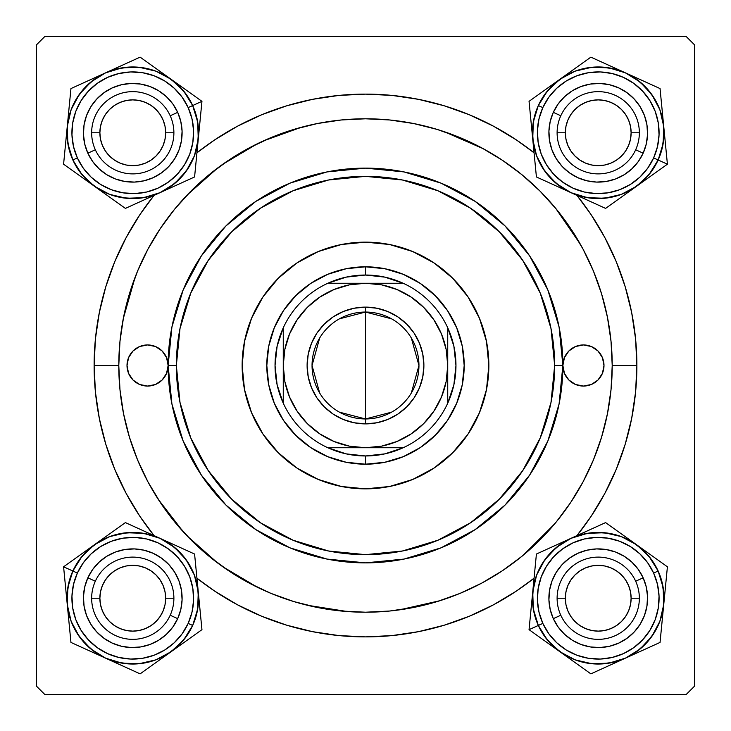 <?xml version="1.0" encoding="UTF-8"?>
<svg xmlns="http://www.w3.org/2000/svg" width="731" height="731" viewBox="0 0 731 731"><rect width="100%" height="100%" fill="white"/><g stroke="black" fill="none" stroke-linecap="round" stroke-linejoin="round"><path stroke-width="1.1" d="M636.884 365.5L612.212 365.5L636.884 365.5L635.577 338.901L631.666 312.557L625.197 286.726L616.224 261.643L604.839 237.575L591.151 214.731L576.942 195.378A271.384 271.384 0 0 1 576.942 535.622L591.151 516.269L604.839 493.425L616.224 469.357L625.197 444.274L631.666 418.443L635.577 392.099L636.884 365.5M94.116 365.5A271.384 271.384 0 0 1 154.058 195.378L139.849 214.731L126.161 237.575L114.776 261.643L105.803 286.726L99.334 312.557L95.423 338.901L94.116 365.5L95.423 392.099L99.334 418.443L105.803 444.274L114.776 469.357L126.161 493.425L139.849 516.269L154.058 535.622A271.384 271.384 0 0 1 94.116 365.5L118.787 365.5L94.116 365.5M196.931 152.816A271.384 271.384 0 0 1 534.069 152.816L516.269 139.849L493.425 126.161L469.357 114.776L444.274 105.803L418.443 99.334L392.099 95.423L365.5 94.116L338.901 95.423L312.557 99.334L286.726 105.803L261.643 114.776L237.575 126.161L214.731 139.849L196.931 152.816M686.226 36.55L44.774 36.55L686.226 36.55L694.45 44.774L694.45 686.226L694.45 44.774L686.226 36.55M36.55 686.226L36.55 44.774L44.774 36.55L36.55 44.774L36.55 686.226L44.774 694.45L36.55 686.226M686.226 694.45L44.774 694.45L686.226 694.45L694.45 686.226L686.226 694.45M580.423 244.355L555.697 208.362M483.383 148.777L444.293 131.708M301.199 127.313L263.169 141.01M257.458 143.705L222.653 164.347M217.692 167.966L187.2 194.976M135.134 277.186L123.274 318.652M158.143 499.182L183.298 531.848M187.2 536.024L217.692 563.034M222.653 566.653L257.458 587.295M307.248 605.241L347.353 611.545M399.501 609.855L440.135 600.654M523.149 555.277L554.701 523.835M83.425 132.768L83.59 128.766L83.425 132.768M83.754 138.451L84.367 142.371L83.754 138.451M123.146 181.16L119.263 180.228M128.766 181.946L133.599 182.101L128.766 181.946M138.451 181.781L142.371 181.169L138.451 181.781M181.16 142.39L180.228 146.273M181.946 136.77L182.101 131.936L181.946 136.77M181.781 127.084L181.169 123.164L181.781 127.084M142.371 84.367L146.273 85.308M136.77 83.59L131.936 83.435L136.77 83.59M127.084 83.754L123.164 84.367L127.084 83.754M84.367 123.164L85.308 119.263M83.425 598.232L83.59 602.234L83.425 598.232M84.22 607.05L84.367 607.836L84.22 607.05M123.146 646.624L122.324 646.46M131.946 647.565L136.77 647.41L131.946 647.565M141.586 646.78L142.371 646.633L141.586 646.78M181.16 607.854L180.996 608.676M182.101 599.054L181.946 594.23L182.101 599.054M181.315 589.414L181.169 588.629L181.315 589.414M142.371 549.831L143.212 550.004M133.59 548.899L128.766 549.054L133.59 548.899M123.95 549.685L123.164 549.831L123.95 549.685M84.376 588.61L84.54 587.788M548.89 132.768L549.054 136.77L548.89 132.768M549.685 141.586L549.831 142.371L549.685 141.586M588.61 181.16L587.788 180.996M597.41 182.101L602.234 181.946L597.41 182.101M607.05 181.315L607.836 181.169L607.05 181.315M646.624 142.39L646.46 143.212M647.565 133.59L647.41 128.766L647.565 133.59M646.78 123.95L646.633 123.164L646.78 123.95M607.836 84.367L608.676 84.54M599.054 83.435L594.23 83.59L599.054 83.435M589.414 84.22L588.629 84.367L589.414 84.22M549.831 123.164L550.004 122.324M548.89 598.232L549.054 594.23L548.89 598.232M549.219 603.916L549.831 607.836L549.219 603.916M588.61 646.624L584.727 645.692M594.23 647.41L599.064 647.565L594.23 647.41M603.916 647.246L607.836 646.633L603.916 647.246M646.624 607.854L645.692 611.737M647.41 602.234L647.565 597.401L647.41 602.234M647.246 592.549L646.633 588.629L647.246 592.549M607.836 549.831L611.737 550.772M602.234 549.054L597.401 548.899L602.234 549.054M592.549 549.219L588.629 549.831L592.549 549.219M549.84 588.61L550.772 584.727M84.376 142.417L84.54 143.212M85.801 147.909L87.172 151.628M87.19 151.673L87.51 152.413M89.648 156.763L91.722 160.153M91.74 160.18L92.207 160.866M95.176 164.731L98.475 168.24M102.112 171.438L105.355 173.795M105.383 173.814L106.05 174.252M110.244 176.674L113.862 178.346M113.908 178.364L114.657 178.666M142.417 181.16L143.212 180.996M147.909 179.735L151.628 178.364M151.673 178.346L152.413 178.026M156.763 175.888L160.153 173.814M160.18 173.795L160.866 173.329M164.731 170.36L168.24 167.061M171.438 163.424L173.795 160.18M173.814 160.153L174.252 159.486M176.674 155.292L178.346 151.673M178.364 151.628L178.666 150.878M181.16 123.119L180.996 122.324M179.735 117.627L178.364 113.908M178.346 113.862L178.026 113.122M175.888 108.773L173.814 105.383M173.795 105.355L173.329 104.67M170.36 100.805L167.061 97.296M163.424 94.098L160.18 91.74M160.153 91.722L159.486 91.284M155.292 88.862L151.673 87.19M151.628 87.172L150.878 86.87M123.119 84.376L122.324 84.54M117.627 85.801L113.908 87.172M113.862 87.19L113.122 87.51M108.773 89.648L105.383 91.722M105.355 91.74L104.67 92.207M100.805 95.176L97.296 98.475M94.098 102.112L91.74 105.355M91.722 105.383L91.284 106.05M88.862 110.244L87.19 113.862M87.172 113.908L86.87 114.657M84.376 607.881L85.317 611.756M86.87 616.343L87.172 617.092M87.19 617.138L88.862 620.756M91.284 624.95L91.722 625.617M91.74 625.645L94.098 628.888M97.296 632.525L100.823 635.842M104.661 638.793L105.355 639.26M105.383 639.278L108.773 641.352M113.113 643.49L113.862 643.81M113.908 643.828L117.645 645.199M142.417 646.624L146.291 645.683M150.878 644.13L151.628 643.828M151.673 643.81L155.292 642.138M159.486 639.716L160.153 639.278M160.18 639.26L163.424 636.902M167.061 633.704L170.378 630.177M173.329 626.339L173.795 625.645M173.814 625.617L175.888 622.227M178.026 617.887L178.346 617.138M178.364 617.092L179.735 613.355M181.16 588.583L180.219 584.709M178.666 580.122L178.364 579.372M178.346 579.327L176.674 575.708M174.252 571.514L173.814 570.847M173.795 570.82L171.438 567.576M168.24 563.939L164.713 560.622M160.875 557.671L160.18 557.205M160.153 557.186L156.763 555.112M152.423 552.974L151.673 552.654M151.628 552.636L147.89 551.265M123.119 549.84L119.244 550.781M114.657 552.334L113.908 552.636M113.862 552.654L110.244 554.326M106.05 556.748L105.383 557.186M105.355 557.205L102.112 559.562M98.475 562.76L95.158 566.287M92.207 570.125L91.74 570.82M91.722 570.847L89.648 574.237M87.51 578.577L87.19 579.327M87.172 579.372L85.801 583.11M549.84 607.881L550.004 608.676M551.265 613.373L552.636 617.092M552.654 617.138L552.974 617.878M555.112 622.227L557.186 625.617M557.205 625.645L557.671 626.33M560.64 630.195L563.939 633.704M567.576 636.902L570.82 639.26M570.847 639.278L571.514 639.716M575.708 642.138L579.327 643.81M579.372 643.828L580.122 644.13M607.881 646.624L608.676 646.46M613.373 645.199L617.092 643.828M617.138 643.81L617.878 643.49M622.227 641.352L625.617 639.278M625.645 639.26L626.33 638.793M630.195 635.824L633.704 632.525M636.902 628.888L639.26 625.645M639.278 625.617L639.716 624.95M642.138 620.756L643.81 617.138M643.828 617.092L644.13 616.343M646.624 588.583L646.46 587.788M645.199 583.091L643.828 579.372M643.81 579.327L643.49 578.587M641.352 574.237L639.278 570.847M639.26 570.82L638.793 570.134M635.824 566.269L632.525 562.76M628.888 559.562L625.645 557.205M625.617 557.186L624.95 556.748M620.756 554.326L617.138 552.654M617.092 552.636L616.343 552.334M588.583 549.84L587.788 550.004M583.091 551.265L579.372 552.636M579.327 552.654L578.587 552.974M574.237 555.112L570.847 557.186M570.82 557.205L570.134 557.671M566.269 560.64L562.76 563.939M559.562 567.576L557.205 570.82M557.186 570.847L556.748 571.514M554.326 575.708L552.654 579.327M552.636 579.372L552.334 580.122M549.84 142.417L550.781 146.291M552.334 150.878L552.636 151.628M552.654 151.673L554.326 155.292M556.748 159.486L557.186 160.153M557.205 160.18L559.562 163.424M562.76 167.061L566.287 170.378M570.125 173.329L570.82 173.795M570.847 173.814L574.237 175.888M578.577 178.026L579.327 178.346M579.372 178.364L583.11 179.735M607.881 181.16L611.756 180.219M616.343 178.666L617.092 178.364M617.138 178.346L620.756 176.674M624.95 174.252L625.617 173.814M625.645 173.795L628.888 171.438M632.525 168.24L635.842 164.713M638.793 160.875L639.26 160.18M639.278 160.153L641.352 156.763M643.49 152.423L643.81 151.673M643.828 151.628L645.199 147.89M646.624 123.119L645.683 119.244M644.13 114.657L643.828 113.908M643.81 113.862L642.138 110.244M639.716 106.05L639.278 105.383M639.26 105.355L636.902 102.112M633.704 98.475L630.177 95.158M626.339 92.207L625.645 91.74M625.617 91.722L622.227 89.648M617.887 87.51L617.138 87.19M617.092 87.172L613.355 85.801M588.583 84.376L584.709 85.317M580.122 86.87L579.372 87.172M579.327 87.19L575.708 88.862M571.514 91.284L570.847 91.722M570.82 91.74L567.576 94.098M563.939 97.296L560.622 100.823M557.671 104.661L557.205 105.355M557.186 105.383L555.112 108.773M552.974 113.113L552.654 113.862M552.636 113.908L551.265 117.645M196.931 578.184L214.731 591.151L237.575 604.839L261.643 616.224L286.726 625.197L312.557 631.666L338.901 635.577L365.5 636.884L392.099 635.577L418.443 631.666L444.274 625.197L469.357 616.224L493.425 604.839L516.269 591.151L534.069 578.184A271.384 271.384 0 0 1 196.931 578.184M639.351 598.232L631.127 598.232A32.895 32.895 0 0 1 598.232 631.127A32.895 32.895 0 0 1 565.337 598.232L557.113 598.232A41.119 41.119 0 0 0 598.232 639.351A41.119 41.119 0 0 0 639.351 598.232A41.119 41.119 0 0 1 598.232 639.351A41.119 41.119 0 0 1 557.113 598.232A41.119 41.119 0 0 1 598.232 557.113A41.119 41.119 0 0 1 639.351 598.232A41.119 41.119 0 0 0 598.232 557.113A41.119 41.119 0 0 0 557.113 598.232L565.337 598.232L565.968 604.647L567.841 610.824L570.884 616.507L574.968 621.496L579.957 625.581L585.641 628.623L591.818 630.497L598.232 631.127L604.647 630.497L610.824 628.623L616.507 625.581L621.496 621.496L625.581 616.507L628.623 610.824L630.497 604.647L631.127 598.232L630.497 591.818L628.623 585.641L625.581 579.957L621.496 574.968L616.507 570.884L610.824 567.841L604.647 565.968L598.232 565.337L591.818 565.968L585.641 567.841L579.957 570.884L574.968 574.968L570.884 579.957L567.841 585.641L565.968 591.818L565.337 598.232A32.895 32.895 0 0 1 598.232 565.337A32.895 32.895 0 0 1 631.127 598.232L639.351 598.232M570.884 616.507L574.968 621.496M616.507 625.581L621.496 621.496M625.581 579.957L621.496 574.968M579.957 570.884L574.968 574.968M173.887 598.232L165.663 598.232A32.895 32.895 0 0 1 132.768 631.127A32.895 32.895 0 0 1 99.873 598.232L91.649 598.232A41.119 41.119 0 0 0 132.768 639.351A41.119 41.119 0 0 0 173.887 598.232A41.119 41.119 0 0 1 132.768 639.351A41.119 41.119 0 0 1 91.649 598.232A41.119 41.119 0 0 1 132.768 557.113A41.119 41.119 0 0 1 173.887 598.232A41.119 41.119 0 0 0 132.768 557.113A41.119 41.119 0 0 0 91.649 598.232L99.873 598.232L100.503 591.818L102.377 585.641L105.419 579.957L109.504 574.968L114.493 570.884L120.176 567.841L126.353 565.968L132.768 565.337L139.182 565.968L145.359 567.841L151.043 570.884L156.032 574.968L160.116 579.957L163.159 585.641L165.032 591.818L165.663 598.232L165.032 604.647L163.159 610.824L160.116 616.507L156.032 621.496L151.043 625.581L145.359 628.623L139.182 630.497L132.768 631.127L126.353 630.497L120.176 628.623L114.493 625.581L109.504 621.496L105.419 616.507L102.377 610.824L100.503 604.647L99.873 598.232A32.895 32.895 0 0 1 132.768 565.337A32.895 32.895 0 0 1 165.663 598.232L173.887 598.232M160.116 616.507L156.032 621.496M114.493 625.581L109.504 621.496M105.419 579.957L109.504 574.968M151.043 570.884L156.032 574.968M557.113 132.768L565.337 132.768A32.895 32.895 0 0 1 598.232 99.873A32.895 32.895 0 0 1 631.127 132.768L639.351 132.768A41.119 41.119 0 0 0 598.232 91.649A41.119 41.119 0 0 0 557.113 132.768A41.119 41.119 0 0 1 598.232 91.649A41.119 41.119 0 0 1 639.351 132.768A41.119 41.119 0 0 1 598.232 173.887A41.119 41.119 0 0 1 557.113 132.768A41.119 41.119 0 0 0 598.232 173.887A41.119 41.119 0 0 0 639.351 132.768L631.127 132.768L630.497 139.182L628.623 145.359L625.581 151.043L621.496 156.032L616.507 160.116L610.824 163.159L604.647 165.032L598.232 165.663L591.818 165.032L585.641 163.159L579.957 160.116L574.968 156.032L570.884 151.043L567.841 145.359L565.968 139.182L565.337 132.768L565.968 126.353L567.841 120.176L570.884 114.493L574.968 109.504L579.957 105.419L585.641 102.377L591.818 100.503L598.232 99.873L604.647 100.503L610.824 102.377L616.507 105.419L621.496 109.504L625.581 114.493L628.623 120.176L630.497 126.353L631.127 132.768A32.895 32.895 0 0 1 598.232 165.663A32.895 32.895 0 0 1 565.337 132.768L557.113 132.768M570.884 114.493L574.968 109.504M616.507 105.419L621.496 109.504M625.581 151.043L621.496 156.032M579.957 160.116L574.968 156.032M91.649 132.768L99.873 132.768A32.895 32.895 0 0 1 132.768 99.873A32.895 32.895 0 0 1 165.663 132.768L173.887 132.768A41.119 41.119 0 0 0 132.768 91.649A41.119 41.119 0 0 0 91.649 132.768A41.119 41.119 0 0 1 132.768 91.649A41.119 41.119 0 0 1 173.887 132.768A41.119 41.119 0 0 1 132.768 173.887A41.119 41.119 0 0 1 91.649 132.768A41.119 41.119 0 0 0 132.768 173.887A41.119 41.119 0 0 0 173.887 132.768L165.663 132.768L165.032 126.353L163.159 120.176L160.116 114.493L156.032 109.504L151.043 105.419L145.359 102.377L139.182 100.503L132.768 99.873L126.353 100.503L120.176 102.377L114.493 105.419L109.504 109.504L105.419 114.493L102.377 120.176L100.503 126.353L99.873 132.768L100.503 139.182L102.377 145.359L105.419 151.043L109.504 156.032L114.493 160.116L120.176 163.159L126.353 165.032L132.768 165.663L139.182 165.032L145.359 163.159L151.043 160.116L156.032 156.032L160.116 151.043L163.159 145.359L165.032 139.182L165.663 132.768A32.895 32.895 0 0 1 132.768 165.663A32.895 32.895 0 0 1 99.873 132.768L91.649 132.768M160.116 114.493L156.032 109.504M114.493 105.419L109.504 109.504M105.419 151.043L109.504 156.032M151.043 160.116L156.032 156.032M665.237 589.122L664.689 594.742M667.412 566.799L636.509 544.705A65.808 65.808 0 0 1 663.73 604.61L659.846 621.35L651.76 636.509L640.036 649.055L625.453 658.147L636.61 651.668L646.295 643.152L654.135 632.918L659.828 621.341L663.154 608.877L663.986 596.012L662.286 583.228L658.128 571.021A65.79 65.79 0 0 1 625.444 658.128A65.79 65.79 0 0 1 538.336 625.444L533.319 609.024L532.735 591.854L536.618 575.114L544.705 559.955L556.428 547.409L571.012 538.318L587.441 533.319L604.61 532.735L621.35 536.618L636.509 544.705L649.055 556.428L658.147 571.012L653.633 573.058A60.856 60.856 0 0 1 623.406 653.633A60.856 60.856 0 0 1 542.831 623.406L538.336 625.444A65.79 65.79 0 0 0 625.444 658.128A65.79 65.79 0 0 0 658.128 571.021L663.145 587.441L663.73 604.61L667.412 566.799L605.597 522.601L536.417 554.034L529.052 629.665L559.955 651.76A65.808 65.808 0 0 1 538.318 625.453L529.052 629.665L590.867 673.863L660.047 642.43L665.63 585.138M635.668 581.218A41.119 41.119 0 0 0 581.218 560.796A41.119 41.119 0 0 0 560.796 615.246L553.312 618.645A49.342 49.342 0 0 1 577.819 553.312A49.342 49.342 0 0 1 643.152 577.819L635.668 581.218A41.119 41.119 0 0 1 615.246 635.668A41.119 41.119 0 0 1 560.796 615.246A41.119 41.119 0 0 1 581.218 560.796A41.119 41.119 0 0 1 635.668 581.218L643.152 577.819L646.277 586.975L647.547 596.569L646.926 606.218L644.431 615.566L640.164 624.247L634.28 631.922L627.015 638.309L618.645 643.152L609.49 646.277L599.895 647.547L590.246 646.926L580.898 644.431L572.218 640.164L564.542 634.28L558.155 627.015L553.312 618.645L550.187 609.49L548.917 599.895L549.538 590.246L552.033 580.898L556.3 572.218L562.185 564.542L569.449 558.155L577.819 553.312L586.975 550.187L596.569 548.917L606.218 549.538L615.566 552.033L624.247 556.3L631.922 562.185L638.309 569.449L643.152 577.819A49.342 49.342 0 0 1 618.645 643.152A49.342 49.342 0 0 1 553.312 618.645L560.796 615.246A41.119 41.119 0 0 0 615.246 635.668A41.119 41.119 0 0 0 635.668 581.218M609.033 663.145L591.854 663.73L575.114 659.846L559.955 651.76L547.409 640.036L538.318 625.453L544.796 636.61L553.312 646.295L563.546 654.135L575.123 659.828L587.587 663.154L600.453 663.986L613.236 662.286L625.444 658.128L609.024 663.145L591.854 663.73M587.441 533.319L604.61 532.735M658.128 571.021L651.668 559.855L643.152 550.169L632.918 542.329L621.341 536.636L608.877 533.31L596.012 532.479L583.228 534.178L571.021 538.336L559.855 544.796L550.169 553.312L542.329 563.546L536.636 575.123L533.31 587.587L532.479 600.453L534.178 613.236L538.336 625.444A65.79 65.79 0 0 1 571.021 538.336A65.79 65.79 0 0 1 658.128 571.021A65.79 65.79 0 0 0 571.021 538.336A65.79 65.79 0 0 0 538.336 625.444L542.831 623.406L548.807 633.731L556.675 642.695L566.15 649.941L576.86 655.214L588.382 658.284L600.288 659.051L612.112 657.48L623.406 653.633L633.731 647.657L642.695 639.789L649.941 630.314L655.214 619.605L658.284 608.082L659.051 596.176L657.48 584.352L653.633 573.058L647.657 562.733L639.789 553.769L630.314 546.523L619.605 541.251L608.082 538.18L596.176 537.413L584.352 538.985L573.058 542.831L562.733 548.807L553.769 556.675L546.523 566.15L541.251 576.86L538.18 588.382L537.413 600.288L538.985 612.112L542.831 623.406A60.856 60.856 0 0 1 573.058 542.831A60.856 60.856 0 0 1 653.633 573.058L658.128 571.021M620.637 533.356L605.597 522.601L571.012 538.318A65.808 65.808 0 0 1 636.509 544.705L620.637 533.356M532.735 591.854A65.808 65.808 0 0 1 571.012 538.318L536.417 554.034L529.052 629.665L538.318 625.453A65.808 65.808 0 0 1 532.735 591.854L533.694 581.986M625.453 658.147A65.808 65.808 0 0 1 559.955 651.76L590.867 673.863L660.047 642.43L663.73 604.61A65.808 65.808 0 0 1 625.453 658.147L643.243 650.06M649.347 553.888L652.427 556.081M636.509 544.705L644.568 550.47M623.845 535.649L628.441 538.93M606.456 523.213L620.592 533.319M588.811 530.231L605.597 522.601M580.048 534.215L583.923 532.451M553.221 546.404L571.012 538.318M534.27 576.138L534.635 572.382M531.227 607.342L531.775 601.723M529.052 629.665L530.834 611.326M547.117 642.576L544.047 640.383M559.955 651.76L551.896 645.994M607.653 666.233L590.867 673.863L575.873 663.145M616.397 662.259L612.541 664.013M572.62 660.815L568.024 657.534M662.195 620.327L661.829 624.091M663.73 604.61L662.77 614.479M183.7 642.713L179.104 645.994M174.563 547.4L186.295 559.955L194.382 575.114L198.265 591.854L197.681 609.024L192.682 625.453L188.169 623.406A60.856 60.856 0 0 1 107.594 653.633A60.856 60.856 0 0 1 77.367 573.058L72.872 571.021A65.79 65.79 0 0 0 105.556 658.128A65.79 65.79 0 0 0 192.664 625.444L183.591 640.036L171.045 651.76L201.948 629.665L194.583 554.034L125.403 522.601L63.588 566.799L67.27 604.61A65.808 65.808 0 0 1 72.853 571.012L63.588 566.799L70.953 642.43L140.133 673.863L186.953 640.383M170.204 615.246A41.119 41.119 0 0 0 149.782 560.796A41.119 41.119 0 0 0 95.332 581.218L87.848 577.819A49.342 49.342 0 0 1 153.181 553.312A49.342 49.342 0 0 1 177.688 618.645L170.204 615.246A41.119 41.119 0 0 1 115.754 635.668A41.119 41.119 0 0 1 95.332 581.218A41.119 41.119 0 0 1 149.782 560.796A41.119 41.119 0 0 1 170.204 615.246L177.688 618.645L172.845 627.015L166.458 634.28L158.782 640.164L150.102 644.431L140.754 646.926L131.105 647.547L121.51 646.277L112.355 643.152L103.985 638.309L96.72 631.922L90.836 624.247L86.569 615.566L84.074 606.218L83.453 596.569L84.723 586.975L87.848 577.819L92.691 569.449L99.078 562.185L106.753 556.3L115.434 552.033L124.782 549.538L134.431 548.917L144.025 550.187L153.181 553.312L161.551 558.155L168.815 564.542L174.7 572.218L178.967 580.898L181.462 590.246L182.083 599.895L180.813 609.49L177.688 618.645A49.342 49.342 0 0 1 112.355 643.152A49.342 49.342 0 0 1 87.848 577.819L95.332 581.218A41.119 41.119 0 0 0 115.754 635.668A41.119 41.119 0 0 0 170.204 615.246M201.948 629.665L198.265 591.854A65.808 65.808 0 0 1 171.045 651.76L155.886 659.846L139.146 663.73L121.967 663.145L105.547 658.147L117.764 662.286L130.547 663.986L143.413 663.154L155.877 659.828L167.454 654.135L177.688 646.295L186.204 636.61L192.664 625.444A65.79 65.79 0 0 1 105.556 658.128A65.79 65.79 0 0 1 72.872 571.021L81.945 556.428L94.491 544.705L109.65 536.618L126.39 532.735L143.568 533.319L159.988 538.318L174.572 547.409L186.295 559.955M90.973 649.064L79.24 636.509L71.154 621.35L67.27 604.61L67.855 587.441L72.853 571.012L68.714 583.228L67.014 596.012L67.846 608.877L71.172 621.341L76.865 632.918L84.705 643.152L94.39 651.668L105.556 658.128L90.964 649.055L79.24 636.509M192.664 625.444L196.822 613.236L198.521 600.453L197.69 587.587L194.364 575.123L188.671 563.546L180.831 553.312L171.145 544.796L159.979 538.336L147.772 534.178L134.988 532.479L122.123 533.31L109.659 536.636L98.082 542.329L87.848 550.169L79.332 559.855L72.872 571.021A65.79 65.79 0 0 1 159.979 538.336A65.79 65.79 0 0 1 192.664 625.444A65.79 65.79 0 0 0 159.979 538.336A65.79 65.79 0 0 0 72.872 571.021L77.367 573.058L73.52 584.352L71.949 596.176L72.716 608.082L75.786 619.605L81.059 630.314L88.305 639.789L97.269 647.657L107.594 653.633L118.888 657.48L130.712 659.051L142.618 658.284L154.14 655.214L164.85 649.941L174.325 642.695L182.193 633.731L188.169 623.406L192.015 612.112L193.587 600.288L192.82 588.382L189.749 576.86L184.477 566.15L177.231 556.675L168.267 548.807L157.942 542.831L146.648 538.985L134.824 537.413L122.918 538.18L111.395 541.251L100.686 546.523L91.211 553.769L83.343 562.733L77.367 573.058A60.856 60.856 0 0 1 157.942 542.831A60.856 60.856 0 0 1 188.169 623.406L192.664 625.444M196.374 572.428L194.583 554.034L159.988 538.318A65.808 65.808 0 0 1 198.265 591.854L196.374 572.428M94.491 544.705A65.808 65.808 0 0 1 159.988 538.318L125.403 522.601L63.588 566.799L72.853 571.012A65.808 65.808 0 0 1 94.491 544.705L102.559 538.93M105.547 658.147A65.808 65.808 0 0 1 67.27 604.61L70.953 642.43L96.529 654.053L140.133 673.863L171.045 651.76A65.808 65.808 0 0 1 105.547 658.147L114.557 662.24M199.791 607.571L200.166 611.326M198.265 591.854L199.225 601.723M196.758 576.357L197.306 581.986M194.684 555.085L196.365 572.382M177.797 546.413L194.583 554.034M169.025 542.429L172.909 544.193M150.979 534.224L159.988 538.318M142.216 530.24L144.153 531.126M107.338 535.512L110.408 533.319M81.835 553.751L86.432 550.47M63.588 566.799L78.573 556.081M65.744 588.894L65.37 585.138M67.27 604.61L66.311 594.742M87.738 650.051L70.953 642.43L69.171 624.091M96.492 654.026L92.627 652.271M68.778 620.098L68.23 614.479M123.329 666.224L121.383 665.338M158.198 660.952L155.127 663.145M171.045 651.76L162.976 657.534M547.3 88.287L551.896 85.006M556.437 183.6L544.705 171.045L536.618 155.886L532.735 139.146L533.319 121.976L538.318 105.547L542.831 107.594A60.856 60.856 0 0 1 623.406 77.367A60.856 60.856 0 0 1 653.633 157.942L658.128 159.979A65.79 65.79 0 0 0 625.444 72.872A65.79 65.79 0 0 0 538.336 105.556L547.409 90.964L559.955 79.24L529.052 101.335L536.417 176.966L605.597 208.399L667.412 164.201L663.73 126.39A65.808 65.808 0 0 1 658.147 159.988L667.412 164.201L660.047 88.57L590.867 57.137L544.047 90.617M560.796 115.754A41.119 41.119 0 0 0 581.218 170.204A41.119 41.119 0 0 0 635.668 149.782L643.152 153.181A49.342 49.342 0 0 1 577.819 177.688A49.342 49.342 0 0 1 553.312 112.355L560.796 115.754A41.119 41.119 0 0 1 615.246 95.332A41.119 41.119 0 0 1 635.668 149.782A41.119 41.119 0 0 1 581.218 170.204A41.119 41.119 0 0 1 560.796 115.754L553.312 112.355L558.155 103.985L564.542 96.72L572.218 90.836L580.898 86.569L590.246 84.074L599.895 83.453L609.49 84.723L618.645 87.848L627.015 92.691L634.28 99.078L640.164 106.753L644.431 115.434L646.926 124.782L647.547 134.431L646.277 144.025L643.152 153.181L638.309 161.551L631.922 168.815L624.247 174.7L615.566 178.967L606.218 181.462L596.569 182.083L586.975 180.813L577.819 177.688L569.449 172.845L562.185 166.458L556.3 158.782L552.033 150.102L549.538 140.754L548.917 131.105L550.187 121.51L553.312 112.355A49.342 49.342 0 0 1 618.645 87.848A49.342 49.342 0 0 1 643.152 153.181L635.668 149.782A41.119 41.119 0 0 0 615.246 95.332A41.119 41.119 0 0 0 560.796 115.754M529.052 101.335L532.735 139.146A65.808 65.808 0 0 1 559.955 79.24L575.114 71.154L591.854 67.27L609.033 67.855L625.453 72.853L613.236 68.714L600.453 67.014L587.587 67.846L575.123 71.172L563.546 76.865L553.312 84.705L544.796 94.39L538.336 105.556A65.79 65.79 0 0 1 625.444 72.872A65.79 65.79 0 0 1 658.128 159.979L649.055 174.572L636.509 186.295L621.35 194.382L604.61 198.265L587.432 197.681L571.012 192.682L556.428 183.591L544.705 171.045M640.027 81.936L651.76 94.491L659.846 109.65L663.73 126.39L663.145 143.559L658.147 159.988L662.286 147.772L663.986 134.988L663.154 122.123L659.828 109.659L654.135 98.082L646.295 87.848L636.61 79.332L625.444 72.872L640.036 81.945L651.76 94.491M538.336 105.556L534.178 117.764L532.479 130.547L533.31 143.413L536.636 155.877L542.329 167.454L550.169 177.688L559.855 186.204L571.021 192.664L583.228 196.822L596.012 198.521L608.877 197.69L621.341 194.364L632.918 188.671L643.152 180.831L651.668 171.145L658.128 159.979A65.79 65.79 0 0 1 571.021 192.664A65.79 65.79 0 0 1 538.336 105.556A65.79 65.79 0 0 0 571.021 192.664A65.79 65.79 0 0 0 658.128 159.979L653.633 157.942L657.48 146.648L659.051 134.824L658.284 122.918L655.214 111.395L649.941 100.686L642.695 91.211L633.731 83.343L623.406 77.367L612.112 73.52L600.288 71.949L588.382 72.716L576.86 75.786L566.15 81.059L556.675 88.305L548.807 97.269L542.831 107.594L538.985 118.888L537.413 130.712L538.18 142.618L541.251 154.14L546.523 164.85L553.769 174.325L562.733 182.193L573.058 188.169L584.352 192.015L596.176 193.587L608.082 192.82L619.605 189.749L630.314 184.477L639.789 177.231L647.657 168.267L653.633 157.942A60.856 60.856 0 0 1 573.058 188.169A60.856 60.856 0 0 1 542.831 107.594L538.336 105.556M534.626 158.572L536.417 176.966L571.012 192.682A65.808 65.808 0 0 1 532.735 139.146L534.626 158.572M636.509 186.295A65.808 65.808 0 0 1 571.012 192.682L605.597 208.399L667.412 164.201L658.147 159.988A65.808 65.808 0 0 1 636.509 186.295L628.441 192.07M625.453 72.853A65.808 65.808 0 0 1 663.73 126.39L660.047 88.57L634.471 76.947L590.867 57.137L559.955 79.24A65.808 65.808 0 0 1 625.453 72.853L616.443 68.76M531.209 123.429L530.834 119.674M532.735 139.146L531.775 129.277M534.242 154.643L533.694 149.014M536.316 175.915L534.635 158.618M553.203 184.587L536.417 176.966M561.975 188.571L558.091 186.807M580.021 196.776L571.012 192.682M588.784 200.76L586.847 199.874M623.662 195.488L620.592 197.681M649.165 177.249L644.568 180.53M667.412 164.201L652.427 174.919M665.256 142.106L665.63 145.862M663.73 126.39L664.689 136.258M643.262 80.949L660.047 88.57L661.829 106.909M634.508 76.974L638.373 78.729M662.222 110.902L662.77 116.521M607.671 64.776L609.617 65.662M572.802 70.048L575.873 67.855M559.955 79.24L568.024 73.466M65.763 141.878L66.311 136.258M63.588 164.201L94.491 186.295A65.808 65.808 0 0 1 67.27 126.39L71.154 109.65L79.24 94.491L90.964 81.945L105.547 72.853L94.39 79.332L84.705 87.848L76.865 98.082L71.172 109.659L67.846 122.123L67.014 134.988L68.714 147.772L72.872 159.979A65.79 65.79 0 0 1 105.556 72.872A65.79 65.79 0 0 1 192.664 105.556L197.681 121.976L198.265 139.146L194.382 155.886L186.295 171.045L174.572 183.591L159.988 192.682L143.559 197.681L126.39 198.265L109.65 194.382L94.491 186.295L81.945 174.572L72.853 159.988L77.367 157.942A60.856 60.856 0 0 1 107.594 77.367A60.856 60.856 0 0 1 188.169 107.594L192.664 105.556A65.79 65.79 0 0 0 105.556 72.872A65.79 65.79 0 0 0 72.872 159.979L67.855 143.559L67.27 126.39L63.588 164.201L125.403 208.399L194.583 176.966L201.948 101.335L171.045 79.24A65.808 65.808 0 0 1 192.682 105.547L201.948 101.335L140.133 57.137L70.953 88.57L65.37 145.862M95.332 149.782A41.119 41.119 0 0 0 149.782 170.204A41.119 41.119 0 0 0 170.204 115.754L177.688 112.355A49.342 49.342 0 0 1 153.181 177.688A49.342 49.342 0 0 1 87.848 153.181L95.332 149.782A41.119 41.119 0 0 1 115.754 95.332A41.119 41.119 0 0 1 170.204 115.754A41.119 41.119 0 0 1 149.782 170.204A41.119 41.119 0 0 1 95.332 149.782L87.848 153.181L84.723 144.025L83.453 134.431L84.074 124.782L86.569 115.434L90.836 106.753L96.72 99.078L103.985 92.691L112.355 87.848L121.51 84.723L131.105 83.453L140.754 84.074L150.102 86.569L158.782 90.836L166.458 96.72L172.845 103.985L177.688 112.355L180.813 121.51L182.083 131.105L181.462 140.754L178.967 150.102L174.7 158.782L168.815 166.458L161.551 172.845L153.181 177.688L144.025 180.813L134.431 182.083L124.782 181.462L115.434 178.967L106.753 174.7L99.078 168.815L92.691 161.551L87.848 153.181A49.342 49.342 0 0 1 112.355 87.848A49.342 49.342 0 0 1 177.688 112.355L170.204 115.754A41.119 41.119 0 0 0 115.754 95.332A41.119 41.119 0 0 0 95.332 149.782M121.967 67.855L139.146 67.27L155.886 71.154L171.045 79.24L183.591 90.964L192.682 105.547L186.204 94.39L177.688 84.705L167.454 76.865L155.877 71.172L143.413 67.846L130.547 67.014L117.764 68.714L105.556 72.872L121.976 67.855L139.146 67.27M143.559 197.681L126.39 198.265M72.872 159.979L79.332 171.145L87.848 180.831L98.082 188.671L109.659 194.364L122.123 197.69L134.988 198.521L147.772 196.822L159.979 192.664L171.145 186.204L180.831 177.688L188.671 167.454L194.364 155.877L197.69 143.413L198.521 130.547L196.822 117.764L192.664 105.556A65.79 65.79 0 0 1 159.979 192.664A65.79 65.79 0 0 1 72.872 159.979A65.79 65.79 0 0 0 159.979 192.664A65.79 65.79 0 0 0 192.664 105.556L188.169 107.594L182.193 97.269L174.325 88.305L164.85 81.059L154.14 75.786L142.618 72.716L130.712 71.949L118.888 73.52L107.594 77.367L97.269 83.343L88.305 91.211L81.059 100.686L75.786 111.395L72.716 122.918L71.949 134.824L73.52 146.648L77.367 157.942L83.343 168.267L91.211 177.231L100.686 184.477L111.395 189.749L122.918 192.82L134.824 193.587L146.648 192.015L157.942 188.169L168.267 182.193L177.231 174.325L184.477 164.85L189.749 154.14L192.82 142.618L193.587 130.712L192.015 118.888L188.169 107.594A60.856 60.856 0 0 1 157.942 188.169A60.856 60.856 0 0 1 77.367 157.942L72.872 159.979M110.363 197.644L125.403 208.399L159.988 192.682A65.808 65.808 0 0 1 94.491 186.295L110.363 197.644M198.265 139.146A65.808 65.808 0 0 1 159.988 192.682L194.583 176.966L201.948 101.335L192.682 105.547A65.808 65.808 0 0 1 198.265 139.146L197.306 149.014M105.547 72.853A65.808 65.808 0 0 1 171.045 79.24L140.133 57.137L70.953 88.57L67.27 126.39A65.808 65.808 0 0 1 105.547 72.853L87.757 80.94M81.653 177.112L78.573 174.919M94.491 186.295L86.432 180.53M107.155 195.351L102.559 192.07M124.544 207.787L110.408 197.681M142.189 200.769L125.403 208.399M150.951 196.785L147.077 198.549M177.779 184.596L159.988 192.682M196.73 154.862L196.365 158.618M199.773 123.658L199.225 129.277M201.948 101.335L200.166 119.674M183.883 88.424L186.953 90.617M171.045 79.24L179.104 85.006M123.347 64.767L140.133 57.137L155.127 67.855M114.603 68.741L118.459 66.987M158.38 70.185L162.976 73.466M68.805 110.673L69.171 106.909M67.27 126.39L68.23 116.521M505.066 225.934L529.61 255.85L547.848 289.969L559.078 326.995L562.87 365.5A20.559 20.559 0 0 1 583.429 344.941A20.559 20.559 0 0 1 603.989 365.5L602.426 373.367L597.967 380.038L591.297 384.497L583.429 386.059L575.562 384.497L568.892 380.038L564.433 373.367L562.87 365.5L554.646 365.5A189.146 189.146 0 0 1 365.5 554.646A189.146 189.146 0 0 1 176.354 365.5L168.13 365.5A197.37 197.37 0 0 0 365.5 562.87A197.37 197.37 0 0 0 562.87 365.5A197.37 197.37 0 0 1 365.5 562.87A197.37 197.37 0 0 1 168.13 365.5L166.567 373.367L162.108 380.038L155.438 384.497L147.571 386.059L139.703 384.497L133.033 380.038L128.574 373.367L127.011 365.5A20.559 20.559 0 0 1 147.571 344.941A20.559 20.559 0 0 1 168.13 365.5L171.922 326.995L183.152 289.969L201.391 255.85L225.87 226.007M488.856 365.5A123.356 123.356 0 0 1 365.5 488.856A123.356 123.356 0 0 1 242.144 365.5L244.51 341.432L251.537 318.296L262.932 296.969L278.273 278.273L296.969 262.932L318.296 251.537L341.432 244.51L365.5 242.144L389.568 244.51L412.704 251.537L434.031 262.932L452.727 278.273L468.068 296.969L479.463 318.296L486.49 341.432L488.856 365.5L486.49 389.568L479.463 412.704L468.068 434.031L452.727 452.727L434.031 468.068L412.704 479.463L389.568 486.49L365.5 488.856L341.432 486.49L318.296 479.463L296.969 468.068L278.273 452.727L262.932 434.031L251.537 412.704L244.51 389.568L242.144 365.5A123.356 123.356 0 0 1 365.5 242.144A123.356 123.356 0 0 1 488.856 365.5A123.356 123.356 0 0 0 479.472 318.314M479.463 318.277A123.356 123.356 0 0 0 452.763 278.31M452.69 278.237A123.356 123.356 0 0 0 412.723 251.537M412.686 251.528A123.356 123.356 0 0 0 318.314 251.528M318.277 251.537A123.356 123.356 0 0 0 278.31 278.237M278.237 278.31A123.356 123.356 0 0 0 251.537 318.277M612.212 365.5A246.712 246.712 0 0 1 365.5 612.212A246.712 246.712 0 0 1 118.787 365.5A246.712 246.712 0 0 1 365.5 118.787A246.712 246.712 0 0 1 612.212 365.5L611.025 341.322L607.47 317.373L601.586 293.88L593.435 271.091L583.082 249.198L570.637 228.438L556.209 208.984L539.953 191.047L522.016 174.791L502.562 160.363L481.802 147.918L459.909 137.565L437.12 129.414L413.627 123.53L389.678 119.975L365.5 118.787L341.322 119.975L317.373 123.53L293.88 129.414L271.091 137.565L249.198 147.918L228.438 160.363L208.984 174.791L191.047 191.047L174.791 208.984L160.363 228.438L147.918 249.198L137.565 271.091L129.414 293.88L123.53 317.373L119.975 341.322L118.787 365.5L119.975 389.678L123.53 413.627L129.414 437.12L137.565 459.909L147.918 481.802L160.363 502.562L174.791 522.016L191.047 539.953L208.984 556.209L228.438 570.637L249.198 583.082L271.091 593.435L293.88 601.586L317.373 607.47L341.322 611.025L365.5 612.212L389.678 611.025L413.627 607.47L437.12 601.586L459.909 593.435L481.802 583.082L502.562 570.637L522.016 556.209L539.953 539.953L556.209 522.016L570.637 502.562L583.082 481.802L593.435 459.909L601.586 437.12L607.47 413.627L611.025 389.678L612.212 365.5M225.934 505.066L201.391 475.15L183.152 441.031L171.922 404.005L168.13 365.5A20.559 20.559 0 0 1 147.571 386.059A20.559 20.559 0 0 1 127.011 365.5L128.574 357.633L133.033 350.962L139.703 346.503L147.571 344.941L155.438 346.503L162.108 350.962L166.567 357.633L168.13 365.5A197.37 197.37 0 0 1 365.5 168.13A197.37 197.37 0 0 1 562.87 365.5L564.433 357.633L568.892 350.962L575.562 346.503L583.429 344.941L591.297 346.503L597.967 350.962L602.426 357.633L603.989 365.5A20.559 20.559 0 0 1 583.429 386.059A20.559 20.559 0 0 1 562.87 365.5L559.078 404.005L547.848 441.031L529.61 475.15L505.13 504.993M505.066 505.066L475.15 529.61L441.031 547.848L404.005 559.078L365.5 562.87L327.059 559.087M326.995 559.078L289.969 547.848L255.85 529.61L226.007 505.13M225.934 225.934L255.85 201.391L289.969 183.152L326.995 171.922L365.5 168.13L403.941 171.913M404.005 171.922L441.031 183.152L475.15 201.391L504.993 225.87M129.414 437.12L137.565 459.909M437.12 601.586L459.909 593.435M601.586 293.88L593.435 271.091M293.88 129.414L271.091 137.565M456.674 403.265L447.555 420.325L435.283 435.283L420.325 447.555L403.265 456.674L384.753 462.284L365.5 464.185L346.247 462.284L327.735 456.674L310.675 447.555L295.717 435.283L283.445 420.325L274.326 403.265L268.716 384.753L266.815 365.5L268.716 346.247L274.326 327.735L283.445 310.675L295.717 295.717L310.675 283.445L327.735 274.326L346.247 268.716L365.5 266.815L384.753 268.716L403.265 274.326L420.325 283.445L435.283 295.717L447.555 310.675L456.674 327.735L462.284 346.247L464.185 365.5L462.284 384.753L456.674 403.265L447.555 420.325M554.646 365.5L551.01 328.603L540.246 293.113L522.766 260.419L499.246 231.754L470.581 208.234L437.887 190.754L402.397 179.99L365.5 176.354L328.603 179.99L293.113 190.754L260.419 208.234L231.754 231.754L208.234 260.419L190.754 293.113L179.99 328.603L176.354 365.5L179.99 402.397L190.754 437.887L208.234 470.581L231.754 499.246L260.419 522.766L293.113 540.246L328.603 551.01L365.5 554.646L402.397 551.01L437.887 540.246L470.581 522.766L499.246 499.246L522.766 470.581L540.246 437.887L551.01 402.397L554.646 365.5L562.87 365.5A197.37 197.37 0 0 0 365.5 168.13A197.37 197.37 0 0 0 168.13 365.5L176.354 365.5A189.146 189.146 0 0 1 365.5 176.354A189.146 189.146 0 0 1 554.646 365.5M262.932 434.031L278.273 452.727M434.031 468.068L452.727 452.727M468.068 296.969L452.727 278.273M296.969 262.932L278.273 278.273M274.326 327.735L283.445 310.675M295.717 295.717L310.675 283.445L327.735 274.326M403.265 274.326L420.325 283.445M435.283 295.717L447.555 310.675L456.674 327.735M435.283 435.283L420.325 447.555L403.265 456.674M327.735 456.674L310.675 447.555M295.717 435.283L283.445 420.325L274.326 403.265M242.144 365.5A123.356 123.356 0 0 0 251.528 412.686M251.537 412.723A123.356 123.356 0 0 0 278.237 452.69M278.31 452.763A123.356 123.356 0 0 0 318.277 479.463M318.314 479.472A123.356 123.356 0 0 0 412.686 479.472M412.723 479.463A123.356 123.356 0 0 0 452.69 452.763M452.763 452.69A123.356 123.356 0 0 0 479.463 412.723M138.323 347.134L136.999 347.865M128.574 357.633L128.391 358.089M136.999 383.135L139.703 384.497M158.992 382.596L162.108 380.038M166.567 373.367L166.832 372.691M594.001 347.865L591.297 346.503M572.007 348.404L568.892 350.962M564.433 357.633L564.168 358.309M592.677 383.866L594.001 383.135M602.426 373.367L602.609 372.911M391.578 412.165L365.5 418.954A53.454 53.454 0 0 0 418.954 365.5A53.454 53.454 0 0 0 365.5 312.046L365.5 307.111A58.389 58.389 0 0 1 423.889 365.5A58.389 58.389 0 0 1 365.5 423.889L365.5 312.046A53.454 53.454 0 0 1 418.954 365.5A53.454 53.454 0 0 1 365.5 418.954L339.422 412.165M339.422 318.835L365.5 312.046L391.578 318.835M411.325 337.978L418.954 365.5L411.325 393.022M283.262 403.183A90.461 90.461 0 0 1 283.262 327.817L277.122 346.211L275.039 365.5L277.122 384.789L283.262 403.183A90.461 90.461 0 0 0 327.817 447.737L346.211 453.878L365.5 455.961A90.461 90.461 0 0 1 327.817 447.737L403.183 447.737A90.461 90.461 0 0 1 365.5 455.961L384.789 453.878L403.183 447.737A90.461 90.461 0 0 0 447.737 403.183L453.878 384.789L455.961 365.5L453.878 346.211L447.737 327.817A90.461 90.461 0 0 1 447.737 403.183L447.737 327.817A90.461 90.461 0 0 0 403.183 283.262L384.789 277.122L365.5 275.039L365.5 266.815A98.685 98.685 0 0 0 266.815 365.5A98.685 98.685 0 0 0 365.5 464.185L365.5 455.961L365.5 464.185A98.685 98.685 0 0 1 266.815 365.5A98.685 98.685 0 0 1 365.5 266.815A98.685 98.685 0 0 1 464.185 365.5A98.685 98.685 0 0 1 365.5 464.185A98.685 98.685 0 0 0 464.185 365.5A98.685 98.685 0 0 0 365.5 266.815L365.5 275.039L346.211 277.122L327.817 283.262A90.461 90.461 0 0 1 403.183 283.262L327.817 283.262A90.461 90.461 0 0 0 283.262 327.817L283.262 403.183A90.461 90.461 0 0 0 327.817 447.737L365.5 447.737L381.545 446.157L396.97 441.478L411.188 433.876L423.651 423.651L433.876 411.188L441.478 396.97L446.157 381.545L447.737 365.5L446.157 349.455L441.478 334.03L433.876 319.812L423.651 307.349L411.188 297.124L396.97 289.522L381.545 284.843L365.5 283.262L349.455 284.843L334.03 289.522L319.812 297.124L307.349 307.349L297.124 319.812L289.522 334.03L284.843 349.455L283.262 365.5L284.843 381.545L289.522 396.97L297.124 411.188L307.349 423.651L319.812 433.876L334.03 441.478L349.455 446.157L365.5 447.737L403.183 447.737A90.461 90.461 0 0 0 447.737 403.183L447.737 327.817A90.461 90.461 0 0 0 403.183 283.262L327.817 283.262A90.461 90.461 0 0 0 283.262 327.817L283.262 365.5A82.237 82.237 0 0 1 365.5 283.262A82.237 82.237 0 0 1 447.737 365.5A82.237 82.237 0 0 1 365.5 447.737A82.237 82.237 0 0 1 283.262 365.5L283.262 403.183M365.5 307.111L376.894 308.235L387.841 311.552L397.938 316.952L406.783 324.217L414.048 333.062L419.448 343.159L422.765 354.106L423.889 365.5L422.765 376.894L419.448 387.841L414.048 397.938L406.783 406.783L397.938 414.048L387.841 419.448L376.894 422.765L365.5 423.889L354.106 422.765L343.159 419.448L333.062 414.048L324.217 406.783L316.952 397.938L311.552 387.841L308.235 376.894L307.111 365.5L308.235 354.106L311.552 343.159L316.952 333.062L324.217 324.217L333.062 316.952L343.159 311.552L354.106 308.235L365.5 307.111L365.5 418.954A53.454 53.454 0 0 1 312.046 365.5A53.454 53.454 0 0 1 365.5 312.046A53.454 53.454 0 0 0 312.046 365.5A53.454 53.454 0 0 0 365.5 418.954L365.5 423.889A58.389 58.389 0 0 1 307.111 365.5A58.389 58.389 0 0 1 365.5 307.111M319.675 393.022L312.046 365.5L319.675 337.978"/></g></svg>
